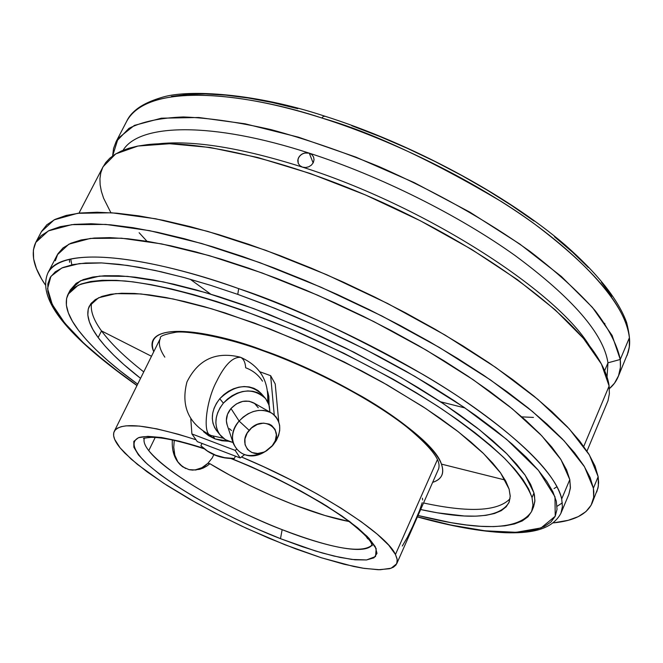 <?xml version="1.0" encoding="UTF-8"?>
<svg xmlns="http://www.w3.org/2000/svg" width="663" height="663" viewBox="0 0 663 663"><rect width="100%" height="100%" fill="white"/><g stroke="black" fill="none" stroke-linecap="round" stroke-linejoin="round"><path stroke-width="0.99" d="M324.398 116.439L323.925 115.892L321.804 117.989C253.83 95.298 149.349 79.651 126.724 121.23L116.091 141.7L128.945 128.349C142.205 121.636 160.355 117.84 183.402 116.953C209.069 117.923 238.415 122.174 271.44 129.716C306.016 139.131 341.843 151.413 378.929 166.554C435.525 191.615 485.871 219.892 529.977 251.376C556.63 271.913 578.368 291.687 595.2 310.707C608.924 328.873 617.278 345.133 620.27 359.47L629.402 337.732C625.673 306.861 594.222 269.079 535.041 224.384C476.614 181.836 395.604 141.318 321.804 117.989C217.505 84.715 141.037 89.861 126.724 121.23C130.777 113.845 137.191 104.646 162.825 97.105C189.328 89.232 255.462 93.284 323.95 115.901C410.919 143.283 506.615 194.765 564.785 244.68C597.587 273.479 618.214 299.452 626.651 322.583C631.35 341.793 629.8 347.429 627.032 355.592L629.295 347.18L629.402 337.732L620.27 359.47L612.123 335.461L592.399 307.375L561.288 276.405L519.825 244.067L469.893 212.177L414.176 182.598L355.882 157.106L298.449 137.175L245.153 123.815L198.784 117.5L161.424 118.188L134.374 125.398L118.138 138.318L112.619 155.954L113.547 148.512L116.091 141.7M136.976 385.559C76.353 342.771 35.479 302.229 47.893 272.957C65.612 240.744 169.62 263.426 238.68 288.629L237.768 294.38L211.132 285.496L183.386 277.349L155.2 270.463L127.569 265.432L101.779 262.929L79.345 263.592L61.891 267.96L50.935 276.322L47.562 288.637L52.261 304.474L64.742 323.08L84.052 343.467L108.715 364.567L137.034 385.443L122.696 375.217L93.433 351.937L81.085 340.633L70.452 329.693L61.667 319.201L54.888 309.273L50.247 300.007L47.852 291.521L47.827 283.921L50.272 277.325L55.253 271.838L62.828 267.562L73.013 264.587L85.784 263.012L101.099 262.896L118.859 264.305L138.923 267.264L161.101 271.772L185.159 277.838L210.826 285.397L237.768 294.38L265.648 304.698L294.09 316.218L322.682 328.782L351.034 342.216L378.747 356.338L405.433 370.949L430.735 385.825L454.312 400.775L475.885 415.585L495.203 430.063L512.085 444.036L526.364 457.329L537.95 469.802L546.801 481.33L552.901 491.813L556.29 501.178L557.019 509.35L555.196 516.303L550.936 522.013L544.381 526.463L535.663 529.662L524.963 531.635L512.433 532.414L498.253 532.016L482.589 530.499L465.6 527.914L447.467 524.3L417.441 516.8L451.196 525.104L485.009 530.798L516.195 532.306L541.041 527.93L555.229 516.245L554.972 496.753L538.431 470.365L506.723 439.436L463.735 407.099L414.723 376.286L364.7 349.053L317.337 326.353L274.755 308.278L237.768 294.38L238.68 288.629C313.5 314.892 397.154 356.089 458.605 396.731C520.994 439.221 555.354 473.283 561.702 498.907L569.799 479.622L560.997 459.666L541.737 435.757L512.201 408.731L473.2 379.733L426.284 350.139L373.634 321.489L317.942 295.3L262.158 272.974L209.177 255.595L161.606 243.901L121.511 238.199L90.342 238.423L68.877 244.166L57.325 254.816L47.893 272.957C58.576 248.41 132.898 251.252 238.68 288.629C288.281 304.814 349.873 333.522 423.45 374.761C493.985 415.999 555.544 468.302 561.702 498.907L562.415 506.64L560.923 513.278C551.326 531.229 527.45 533.359 505.455 532.72C480.625 531.602 451.271 526.339 417.392 516.916M280.49 538.663L282.148 529.654C309.861 540.776 362.479 557.475 372.125 545.003C362.338 553.903 332.345 548.79 282.148 529.654C226.597 508.123 165.17 472.18 148.761 450.649L155.208 437.447L148.761 450.649C174.328 481.255 251.832 518.599 282.148 529.654L280.49 538.663L280.971 538.853L280.49 538.663C249.197 526.754 181.024 494.598 145.23 462.169C132.724 449.274 130.735 441.028 139.271 437.423C152.863 434.331 179.532 440.389 203.665 448.345L179.474 441.226L161.631 437.522L147.816 436.353L138.468 437.688L133.818 441.384L133.868 447.21L138.443 454.876L147.219 464.025L159.742 474.302L175.496 485.316L193.878 496.703L214.24 508.082L235.929 519.096L258.247 529.397L280.49 538.663M231.528 458.539L251.741 466.984L275.004 477.725L300.48 490.811L326.362 505.811L349.757 521.615L367.277 536.508L376.178 548.599L375.54 556.539L366.556 559.953L351.763 559.431L333.953 556.066L315.364 550.953L280.971 538.853L302.419 546.743L322.367 553.025L340.127 557.442L355.045 559.804L366.506 559.953L373.965 557.823L376.998 553.39L375.299 546.743L368.777 538.083L357.531 527.69L341.884 515.963L322.425 503.391L299.949 490.521L275.452 477.948L250.042 466.238L231.528 458.539M153.758 351.713C141.111 317.66 219.18 333.116 263.402 350.478L263.957 351.125L263.402 350.478C345.348 379.302 433.552 436.826 441.434 464.108L505.148 480.029L441.434 464.108C444.716 473.249 441.79 479.332 432.649 482.357C441.674 479.531 444.6 473.448 441.434 464.108C434.762 446.166 399.375 417.98 361.633 396.292C322.433 374.612 289.69 359.338 263.402 350.478C188.988 323.345 142.164 326.37 153.758 351.713M396.723 563.732L391.137 568.232L380.04 569.757L364.111 568.382L344.147 564.263L321.008 557.649L295.607 548.84L268.863 538.199L241.705 526.099L215.052 512.963L189.8 499.222L166.844 485.341L147.045 471.816L131.199 459.136L120.069 447.823L124.727 452.995L137.398 464.39L163.653 483.277L196.555 503.035L220.953 515.988L246.445 528.303L285.015 544.787L321.613 557.84L353.57 566.442L362.744 568.166L378.3 569.741L389.579 568.713L393.416 567.197L395.977 565L397.195 562.141L397.029 558.627L395.455 554.483L437.431 459.6L395.455 554.483L388.767 545.226L377.23 534.163L361.136 521.64L340.956 508.115L317.395 494.101L291.355 480.153L263.882 466.851L241.473 456.981C315.323 487.711 386.272 533.5 395.455 554.483L397.212 559.613L396.723 563.732L438.724 468.608C439.453 464.473 441.865 456.028 406.527 426.781C372.904 400.278 315.48 369.656 263.882 351.1C220.141 334.931 182.756 330.522 175.223 332.362C164.267 334.367 159.335 336.332 160.429 338.246C158.134 342.978 159.601 349.277 164.83 357.15M262.49 381.167C258.454 374.918 252.852 370.46 245.675 367.774C245.335 362.52 243.694 359.056 240.752 357.374C232.887 356.677 224.848 364.65 216.652 381.308C206.243 400.353 202.207 434.497 210.983 435.475L211.588 435.707L210.983 435.475C202.207 434.497 206.243 400.353 216.652 381.308C224.848 364.65 232.887 356.677 240.752 357.374C259.904 365.959 268.863 380.744 267.637 401.728M604.739 323.337L605.079 325.583M589.506 345.846C555.379 289.781 423.044 205.29 302.477 167.134L299.9 165.675L298.251 163.405L297.762 160.637L298.507 157.786L300.372 155.291L303.066 153.534L306.19 152.78L309.273 153.153C211.853 121.428 139.197 123.434 123.069 150.294C139.197 123.434 211.853 121.428 309.273 153.153C380.305 176.101 458.406 215.036 515.118 255.562C572.617 298.093 603.57 333.854 607.963 362.827L620.27 359.47L607.963 362.827C603.57 333.854 572.617 298.093 515.118 255.562C458.406 215.036 380.305 176.101 309.273 153.153L311.859 154.612L313.533 156.924L314.047 159.725L313.317 162.592L311.444 165.087L308.726 166.811L305.577 167.532L302.477 167.134C423.16 205.331 555.602 289.93 589.606 346.003M604.648 370.683L607.963 362.827L604.648 370.683M607.043 377.007L607.963 362.827L607.043 377.007M533.45 417.425L521.839 416.87L533.45 417.425M465.003 407.96L440.472 401.77M210.668 294.123L190.206 279.239M146.979 241.274L139.122 232.713L146.979 241.274M110.887 212.732L103.602 198.22L101.381 191.375L100.146 184.853L99.939 178.678L100.776 172.894L102.69 167.524L105.69 162.626L109.809 158.208L115.039 154.33L121.395 150.998L128.871 148.263L137.465 146.142L147.153 144.667C198.776 138.542 296.195 161.979 391.717 206.732C487.247 251.476 567.611 311.312 595.954 354.896C603.554 366.515 607.938 376.891 609.123 386.023L601.432 364.045L583.39 338.321L555.138 309.795L517.447 279.703L471.774 249.495L420.251 220.729L365.479 194.963L310.342 173.532L257.7 157.496L210.138 147.484L169.736 143.73L137.97 146.042L115.669 153.94L103.097 166.703L78.972 213.146M158.051 143.846C193.223 140.009 241.365 147.766 302.477 167.134L299.9 165.675L298.251 163.405L297.977 159.195L299.311 156.468L301.64 154.297L304.607 153.02L309.273 153.153L313.143 162.932L309.273 153.153L311.859 154.612L313.524 156.891L314.047 159.725L313.317 162.592L311.444 165.087L308.726 166.811L305.577 167.532L302.477 167.134C241.489 147.808 193.405 140.034 158.233 143.821M583.747 446.423L609.123 386.023L583.747 446.423M592.125 503.101L598.018 487.943L598.623 482.581L598.159 476.705L589.407 454.975L569.26 428.878L537.792 399.308L495.833 367.509L444.997 335.014L387.689 303.53L326.867 274.789L265.813 250.341L207.776 231.404L155.664 218.782L111.757 212.79L77.646 213.304L54.134 219.851L41.388 231.702L35.744 242.459L48.349 230.906L71.745 224.649L105.782 224.417L149.639 230.674L201.759 243.52L259.838 262.639L320.983 287.212L381.929 316.002L439.395 347.47L490.396 379.874L532.53 411.524L564.172 440.887L584.484 466.744L593.385 488.192L598.159 476.705L593.385 488.192L593.658 497.383L591.123 505.198L585.918 511.629L578.219 516.659L568.199 520.306L553.423 522.883C574.083 520.894 586.987 514.297 592.125 503.101L593.683 497.2L593.816 491.722L593.385 488.192L590.178 477.675L583.954 465.882L574.655 452.912L562.265 438.881L546.842 423.922L528.469 408.193L507.303 391.891L483.559 375.217L457.503 358.41L429.458 341.694L399.814 325.309L368.968 309.513L337.368 294.521L305.486 280.573L273.769 267.852L242.683 256.54L212.666 246.769L184.123 238.655L157.404 232.274L132.824 227.658L110.655 224.832L91.088 223.754L74.281 224.384L60.325 226.647L49.269 230.459L41.123 235.696L35.852 242.26L33.374 250.017L33.606 258.843L36.432 268.606L41.711 279.181L45.316 284.866C33.622 267.719 30.432 253.589 35.744 242.467M212.226 457.984L213.809 454.669L212.226 457.984L207.884 463.321L209.914 463.727C252.412 489.733 311.767 514.529 348.945 521.483L325.044 515.524L294.123 504.891L272.36 495.932L250.581 485.855L229.522 474.99L209.914 463.727L206.715 466.139L209.914 463.727L207.884 463.321L212.226 457.984M367.609 538.654L368.57 539.218L366.167 536.458L367.609 538.654M203.292 468.012L206.715 466.139L199.729 469.305L203.292 468.012M173.747 447.301L174.253 440.373L173.747 447.301L174.825 455.199L177.858 461.887L180.063 464.606L182.698 466.835L188.972 469.619L192.477 470.125L199.729 469.305M70.261 289.996L76.104 283.366L83.265 279.595L92.795 277.035L104.663 275.733L118.801 275.767L135.136 277.175L153.509 279.985L173.764 284.187L195.676 289.772L219.005 296.701L243.454 304.905L268.73 314.287L320.37 336.116L346.036 348.282L395.33 374.272L418.295 387.747L439.735 401.289L459.401 414.723L477.07 427.875L492.568 440.588L505.736 452.705L516.502 464.108L524.798 474.683L530.615 484.33L533.972 492.965L534.908 500.54L533.541 506.946L534.85 501.485L534.477 495.228L533.972 492.965L532.024 497.557L528.643 488.962L522.8 479.366L514.471 468.84L503.681 457.47L490.479 445.387L474.957 432.707L457.255 419.58L437.563 406.17L416.091 392.645L393.093 379.186L343.757 353.188L292.159 329.619L241.108 309.745L216.644 301.508L193.314 294.546L171.402 288.919L151.156 284.676L132.782 281.825L116.473 280.366L102.342 280.283L90.491 281.535L80.985 284.046L73.842 287.767L69.051 292.598L66.582 298.466L66.375 305.262L68.355 312.895L72.416 321.273L78.466 330.282C91.245 346.89 110.978 364.841 137.672 384.15L120.02 370.766L107.282 360.166L96.027 349.824L86.372 339.829L78.466 330.282C67.253 315.455 63.781 303.455 68.057 294.273L78.193 285.231C89.29 281.236 104.936 279.827 125.141 280.996C169.007 285.579 233.31 304.408 301.184 333.497C353.064 356.661 399.88 381.78 441.633 408.856C467.042 426.367 488.125 442.967 504.866 458.639C518.814 473.448 527.864 486.427 532.024 497.557L533.972 492.965L525.146 475.189L506.922 453.882L479.531 429.806L443.804 403.974L401.173 377.612L353.611 352.045L303.505 328.599L253.44 308.502L205.969 292.714L163.371 281.899L127.487 276.372L99.607 276.098L80.472 280.797L70.295 289.938L68.09 294.215M120.069 447.823C114.359 440.837 112.42 435.367 114.243 431.406C120.409 421.593 147.667 424.37 195.991 439.751L178.239 434.232L156.882 428.87L139.329 426.069L126.119 425.845L121.238 426.682L117.55 428.124L115.064 430.146L113.763 432.715L113.638 435.806L114.674 439.378L120.069 447.823M422.646 499.985L422.397 498.195M402.308 546.014L407.496 537.129L412.751 526.306L419.571 510.51L422.207 502.687M509.109 489.103L510.228 496.363L508.985 502.529C499.57 518.018 470.133 520.347 420.657 509.524L437.315 512.806L464.224 515.98L475.785 516.154L485.888 515.342L494.407 513.527L501.22 510.684L506.192 506.805L509.234 501.908L510.228 495.999L509.109 489.103L505.819 481.263L500.316 472.545L492.609 462.998L482.697 452.73L470.664 441.84L456.583 430.436L440.588 418.651L422.845 406.626L382.924 382.485L361.227 370.667L315.762 348.357L269.526 328.765L224.948 312.886L203.989 306.579L184.264 301.458L165.99 297.546L149.357 294.886L134.531 293.46L121.636 293.253L110.762 294.248L101.969 296.386L95.29 299.61L90.723 303.853L88.245 309.041L87.823 315.091L89.389 321.911L92.861 329.428L98.149 337.542L101.505 330.912C110.82 343.542 124.901 357.208 143.747 371.902C124.901 357.208 110.82 343.542 101.505 330.912L151.496 356.271L101.505 330.912L98.149 337.542C88.56 324.547 85.643 314.03 89.406 305.974L98.555 297.778L115.81 293.618L140.937 293.941L173.234 298.988L211.53 308.759L254.186 322.947L299.187 340.981L344.288 361.99L387.209 384.913L425.845 408.599L458.406 431.845L483.584 453.591L500.59 472.91L509.109 489.103M140.564 378.324C121.669 363.68 107.53 350.089 98.149 337.542L105.16 346.161L113.779 355.211L123.898 364.6L140.564 378.324M423.549 502.977C468.99 512.789 497.822 511.388 510.038 498.758C497.822 511.388 468.99 512.789 423.549 502.977M91.618 302.759C90.127 310.425 93.425 319.815 101.505 330.912C93.425 319.815 90.127 310.425 91.618 302.759M214.986 438.898L228.627 441.268L221.989 440.771L214.986 438.898L213.204 436.271L214.986 438.898L203.541 431.704L208.638 435.707L214.986 438.898M269.103 405.449L267.67 391.543L268.855 396.433L269.103 405.449M264.653 397.485L261.91 394.286C249.23 382.866 235.183 384.341 219.76 398.712C211.306 409.809 210.08 420.226 216.097 429.947L219.668 434.464C213.643 424.734 214.878 414.292 223.373 403.145L219.76 398.712L223.373 403.145L227.442 399.085L232.108 395.712L237.197 393.167L242.501 391.551L247.813 390.921L252.934 391.294L257.65 392.67L261.794 394.966L265.208 398.115L267.753 401.969L269.352 406.386L269.932 412.079L268.929 404.861L265.656 398.662C252.951 387.225 238.862 388.717 223.373 403.145L220.075 407.753L217.671 412.709L216.246 417.823L215.865 422.895L216.536 427.726L218.218 432.135L220.854 435.939L224.334 439.014L228.511 441.226L232.978 442.47L225.395 439.693L219.668 434.472M270.471 412.394L253.97 403.046C246.064 399.201 238.398 401.024 230.981 408.507L239.119 421.063C249.744 410.356 260.667 407.728 271.88 413.182C281.916 421.527 282.339 432.119 273.156 444.956L276.372 440.398L278.593 435.467L279.711 430.411L279.653 425.48L278.427 420.906L276.081 416.936L272.742 413.762L268.556 411.549L263.741 410.414L258.537 410.422L253.2 411.574L248.012 413.811L243.238 417.027L239.119 421.063L249.147 430.337C262.921 413.256 286.607 430.212 271.905 446.29L266.841 450.608L263.899 452.108L257.741 453.484L251.998 452.572L247.548 449.489L245.061 444.691L244.937 438.906L247.208 433.03L251.534 427.958L257.236 424.469L263.443 423.118L269.195 424.088L271.623 425.414L275.104 429.467L276.38 434.862L275.244 440.762L271.905 446.29L273.156 444.956L271.474 446.771L273.156 444.956L265.266 451.486C250.539 459.65 237.578 442.95 249.147 430.337L239.119 421.063L230.981 408.507C226.895 413.596 225.528 418.801 226.895 424.121L233.252 443.298C231.312 435.748 233.268 428.331 239.119 421.063C221.807 439.983 241.357 464.887 263.269 452.705L266.741 450.674C250.896 459.028 239.733 456.575 233.252 443.298M258.263 407.745L254.575 403.452L249.114 401.214L242.708 401.388L236.335 403.949L230.981 408.507L227.475 414.375L226.348 420.624L227.152 424.884M229.39 428.663L231.52 430.56M217.041 431.141L214.646 427.61L212.964 423.218L212.293 418.394L212.674 413.339L214.083 408.242L216.478 403.303L219.76 398.712L223.812 394.659L228.462 391.303L233.525 388.775L238.813 387.167L244.108 386.546L249.213 386.927L253.921 388.303L258.056 390.598L261.462 393.739M235.15 450.368L191.905 433.942L190.787 418.867L191.905 433.942L197.325 441.641L191.905 433.942L235.15 450.368L236.492 449.373L235.15 450.368L240.163 457.951L235.15 450.368M259.838 371.761L270.637 375.689L274.258 414.988L270.637 375.689L259.838 371.761M275.22 383.96L270.637 375.689L275.22 383.96L278.733 421.709L275.22 383.96M244.539 454.702L240.163 457.951L197.325 441.641L202 443.414L200.872 445.76L207.585 451.13L215.649 455.174L224.641 457.661L234.304 458.514L235.431 456.152L202 443.414L200.872 445.76C209.79 454.511 220.936 458.763 234.304 458.514L224.641 457.661L215.649 455.174L207.585 451.13L200.872 445.76L207.801 451.42L215.906 455.531L224.865 457.934L234.304 458.514L235.431 456.152L240.163 457.951L244.539 454.702M532.024 497.557L532.986 505.082L531.602 511.505L527.98 516.792L522.237 520.944L514.488 523.952L504.883 525.834L493.57 526.613L480.692 526.306L466.412 524.963L450.881 522.626L418.021 515.482C481.462 531.544 519.328 530.193 531.635 511.43L532.986 505.04L532.024 497.557M144.368 438.318C143.266 441.334 144.725 445.445 148.761 450.649C144.749 445.511 143.291 441.401 144.368 438.318M172.339 439.967C171.626 452.017 175.082 460.976 182.698 466.835L177.858 461.887L174.825 455.199L174.037 451.346M367.882 538.795L367.145 537.536L368.28 539.102M196.074 470.017L188.972 469.619L182.723 466.851M189.419 469.719L189.419 469.719C196.024 470.846 202.182 468.716 207.884 463.321L201.9 467.722L195.345 469.868L192.021 470.034M557.044 506.308L562.34 502.877M568.829 494.416L570.412 487.545L569.799 479.622L561.702 498.907L562.415 506.623L560.923 513.278L568.829 494.416M180.021 464.606L185.632 468.501M568.813 494.465L570.362 488.175L569.799 479.622L566.558 469.868L560.558 458.987L551.773 447.044L540.204 434.166L525.9 420.466L508.952 406.104L489.509 391.236L467.771 376.07L443.986 360.78L418.436 345.597L391.46 330.729L363.423 316.384L334.716 302.776L305.751 290.087L276.927 278.501L248.65 268.167L221.309 259.216L195.262 251.741L170.83 245.824L148.297 241.489L127.901 238.763L109.826 237.627L94.229 238.042L81.201 239.948L70.8 243.263L63.043 247.912L57.896 253.78L55.327 260.766M41.496 231.486L46.849 224.782L55.062 219.387L66.176 215.434L80.182 213.014L97.038 212.235L116.638 213.171L138.84 215.865L163.421 220.348L190.14 226.605L218.682 234.611L248.675 244.282L279.72 255.52L311.395 268.184L343.227 282.09L374.752 297.049L405.524 312.837L435.094 329.229L463.056 345.978L489.021 362.835L512.673 379.576L533.748 395.96L552.03 411.781L567.371 426.856L579.661 441.011L588.885 454.114L595.026 466.039L598.159 476.705L598.366 486.045L596.758 491.946M69.4 259.274L69.582 262.299M70.883 259.78L71.819 264.835M554.044 488.565L557.011 486.717M586.979 451.122L608.012 400.709L609.372 393.739L609.123 386.023M609.38 388.651C617.866 381.407 621.496 371.678 620.27 359.47L620.402 367.435L618.546 375.764L614.51 383.181L609.38 388.651M618.115 376.866L628.251 352.128L629.444 345.912L629.402 337.732C626.419 300.679 569.094 243.777 501.477 201.618C430.751 159.824 370.866 131.945 321.804 117.989L323.925 115.892M351.813 125.738L379.65 136.437L407.521 148.413L435.027 161.507L461.788 175.521L487.438 190.256L511.637 205.513L534.071 221.077M554.467 236.732L572.6 252.255L588.288 267.471M601.407 282.173L611.858 296.22M171.444 96.433L187.322 94.411L205.513 93.955L225.876 95.141L248.202 97.983L272.253 102.5L297.762 108.674M372.175 545.185L372.225 545.674C370.874 544.265 374.935 542.21 350.221 522.444C323.585 502.04 275.253 476.001 230.906 458.523M240.155 357.15C215.865 351.233 198.138 359.503 186.958 381.946C180.667 406.237 188.682 424.08 210.983 435.475L223.249 438.21M114.243 431.406L160.429 338.246M263.269 452.705L265.258 451.486M273.098 445.022L271.863 446.332M533.541 506.938L531.635 511.43M204.212 448.801C180.369 441.102 162.725 437.282 151.272 437.34C144.965 437.945 142.47 438.384 143.788 438.666L144.202 438.392M313.69 157.313L313.524 156.891"/></g></svg>
